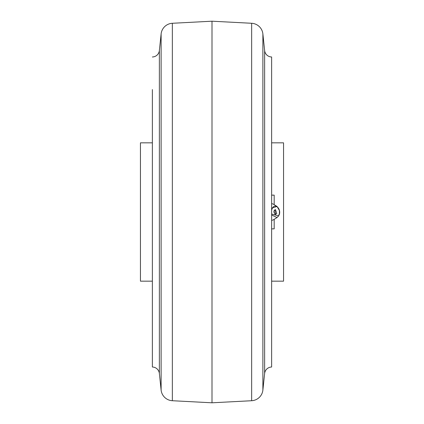 <?xml version="1.0" encoding="UTF-8"?>
<svg xmlns="http://www.w3.org/2000/svg" width="424" height="424" viewBox="0 0 424 424"><rect width="100%" height="100%" fill="white"/><g stroke="black" fill="none" stroke-linecap="round" stroke-linejoin="round"><path stroke-width="0.64" d="M274.842 214.2L275.457 213.585L274.842 209.795M276.755 213.585L275.494 214.385L273.803 212L274.233 210.415L275.494 209.615L276.755 213.585M271.625 209.944L272.404 208.12C275.722 202.243 282.315 210.516 278.584 215.88L271.625 214.056M279.554 213.055L278.541 216.012L277.058 217.538L271.625 214.973M271.625 209.027L272.15 207.988L277.058 206.462L279.527 210.749M277.058 217.538L273.639 219.653A8.348 5.904 -90 0 1 271.625 220.332M271.625 203.668A8.348 5.904 -90 0 1 273.639 204.347L277.058 206.462M274.18 204.686L274.18 195.135L271.625 195.135M271.625 281.165L283.55 281.165L283.55 142.835L271.625 142.835M152.375 56.975A7.155 7.155 0 0 0 159.366 50.567L161.115 33.941A11.925 11.925 0 0 1 172.351 23.278L212 21.2L251.649 23.278A11.925 11.925 0 0 1 262.885 33.941L264.634 50.567A7.155 7.155 0 0 0 271.625 56.975L271.625 367.025A7.155 7.155 0 0 0 264.634 373.433L262.885 390.059A11.925 11.925 0 0 1 251.649 400.722L212 402.8L172.351 400.722A11.925 11.925 0 0 1 161.115 390.059L159.366 373.433A7.155 7.155 0 0 0 152.375 367.025L152.375 89.581M212 21.2L212 402.8M274.18 219.314L274.18 228.865L271.625 228.865M140.45 142.835L140.45 281.165L152.375 281.165L152.375 333.19L152.375 90.81L152.375 142.835L140.45 142.835M264.634 373.433L264.634 50.567M262.885 33.941L262.885 390.059M251.649 23.278L251.649 400.722M172.351 23.278L172.351 400.722M161.115 33.941L161.115 390.059M159.366 50.567L159.366 373.433M279.416 213.844L279.421 210.161"/></g></svg>
